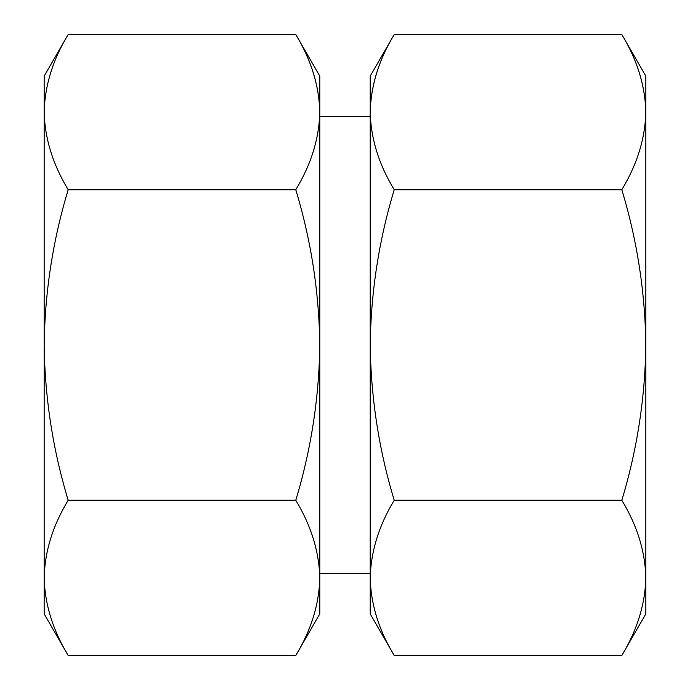 <?xml version="1.0" encoding="UTF-8"?>
<svg xmlns="http://www.w3.org/2000/svg" width="690" height="690" viewBox="0 0 690 690"><rect width="100%" height="100%" fill="white"/><g stroke="black" fill="none" stroke-linecap="round" stroke-linejoin="round"><path stroke-width="1.03" d="M68.181 34.5C52.82 59.78 44.816 85.655 44.169 112.125C44.841 138.526 52.845 164.401 68.181 189.75C52.889 240.189 44.885 291.939 44.169 345C44.876 398.044 52.88 449.794 68.181 500.25C52.82 525.53 44.816 551.405 44.169 577.875C44.841 604.276 52.845 630.151 68.181 655.5L44.169 613.902L44.169 76.098L68.181 34.5L295.777 34.5C311.112 59.849 319.116 85.724 319.789 112.125C319.142 138.595 311.138 164.47 295.777 189.75C311.078 240.206 319.082 291.956 319.789 345C319.073 398.061 311.069 449.811 295.777 500.25C311.112 525.599 319.116 551.474 319.789 577.875L319.789 112.125C319.142 85.655 311.138 59.78 295.777 34.5L319.789 76.098L319.789 112.125M295.777 655.5L319.789 613.902L319.789 577.875C319.142 604.345 311.138 630.22 295.777 655.5L68.181 655.5M645.831 112.125L645.831 577.875C645.159 604.276 637.155 630.151 621.819 655.5L645.831 613.902L645.831 577.875C645.184 551.405 637.181 525.53 621.819 500.25C637.12 449.794 645.124 398.044 645.831 345C645.116 291.939 637.111 240.189 621.819 189.75C637.155 164.401 645.159 138.526 645.831 112.125C645.184 85.655 637.181 59.78 621.819 34.5C637.155 59.849 645.159 85.724 645.831 112.125L645.831 76.098L621.819 34.5L394.223 34.5C378.888 59.849 370.884 85.724 370.211 112.125C370.858 138.595 378.862 164.47 394.223 189.75C378.922 240.206 370.918 291.956 370.211 345C370.927 398.061 378.931 449.811 394.223 500.25C378.888 525.599 370.884 551.474 370.211 577.875L370.211 76.098L394.223 34.5C378.862 59.78 370.858 85.655 370.211 112.125M394.223 655.5L370.211 613.902L370.211 577.875C370.858 604.345 378.862 630.22 394.223 655.5L621.819 655.5M621.819 500.25L394.223 500.25M621.819 189.75L394.223 189.75M68.181 500.25L295.777 500.25M68.181 189.75L295.777 189.75M370.211 116.438L319.789 116.438M370.211 573.562L319.789 573.562"/></g></svg>

